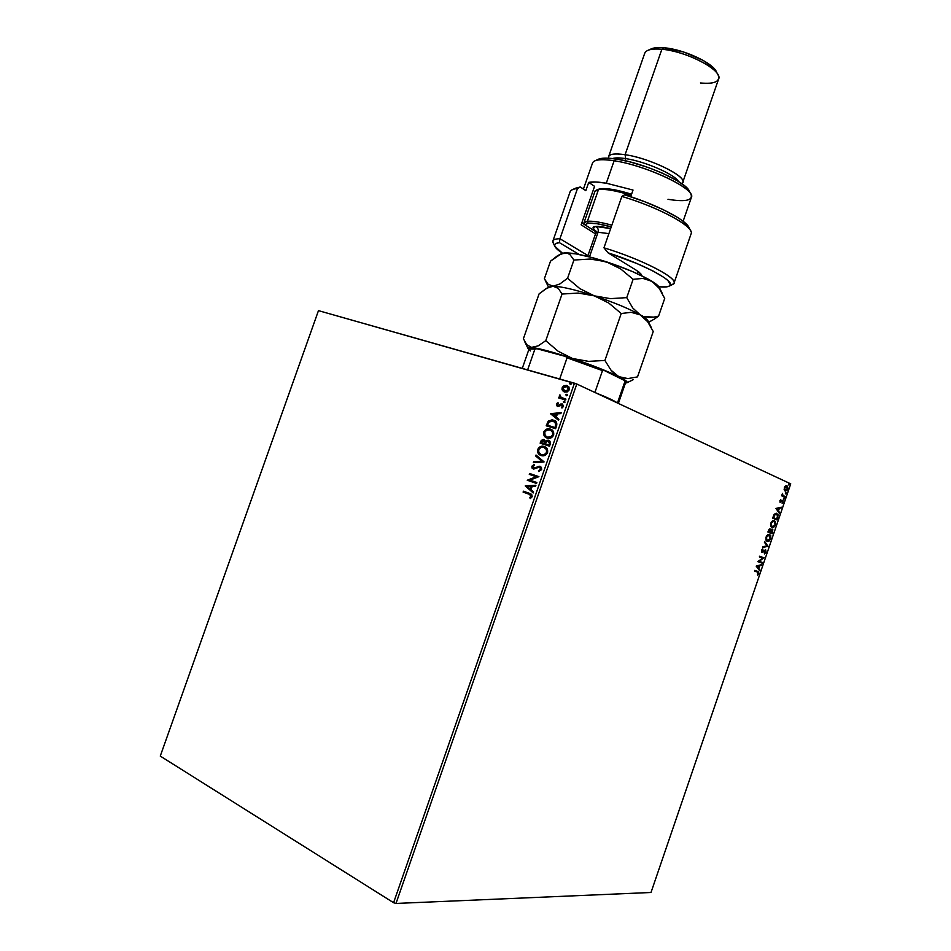 <?xml version="1.0" encoding="UTF-8"?>
<svg xmlns="http://www.w3.org/2000/svg" width="951" height="951" viewBox="0 0 951 951"><rect width="100%" height="100%" fill="white"/><g stroke="black" fill="none" stroke-linecap="round" stroke-linejoin="round"><path stroke-width="1.43" d="M395.996 903.45L576.805 384.026L790.733 483.857L651.007 892.49L395.996 903.45L393.583 902.713L160.267 756.081L318.466 310.632L574.463 383.182L393.583 902.713L160.267 756.081L318.466 310.632L576.805 384.026L574.463 383.182L393.583 902.713L395.996 903.45L651.007 892.49L790.733 483.857L576.805 384.026L395.996 903.45M784.206 489.824L785.371 491.12L787.036 490.229L787.832 487.922L787.131 485.949L784.86 486.615L784.123 489.361L785.157 491.061L787.583 489.147L786.869 485.795L785.526 485.973L784.206 489.824M784.765 497.207L785.003 496.493L782.744 495.209L782.53 493.319L781.627 495.804L784.765 497.207L785.003 496.493L782.911 495.423L782.53 493.319L781.627 495.804L784.765 497.207M779.868 500.737L780.367 502.508L782.554 501.165L782.411 503.388L782.982 500.618L780.462 501.748L780.795 499.56L779.868 500.737L780.914 500.095L779.868 500.737L780.236 502.473L782.459 501.118L783.077 502.306L782.697 500.392L780.462 501.748L779.868 500.737M777.728 517.772L778.025 514.729L776.206 513.171L774.221 514.301L772.64 518.129L776.991 519.924L777.728 517.772L776.836 513.326L774.043 514.562L772.64 518.129L776.991 519.924L777.728 517.772M772.271 533.737L772.818 529.505L771.808 529.196L770.797 530.218L769.454 529.018L767.897 532.013L772.271 533.737L772.414 529.196L770.797 530.218L770.167 528.982L767.897 532.013L772.271 533.737M767.992 546.254L764.652 541.476L764.39 542.26L766.958 545.791L762.833 546.813L762.571 547.586L767.992 546.254L762.666 547.289L767.992 546.254L764.652 541.476L764.39 542.26L766.958 545.791L762.833 546.813L762.571 547.586L767.992 546.254M762.44 562.469L759.148 561.304L764.033 557.821L759.611 556.228L759.362 556.941L762.666 558.13L757.769 561.625L762.203 563.182L762.44 562.469L761.727 563.016L762.44 562.469L759.148 561.304L764.033 557.821L759.611 556.228L759.362 556.941L762.666 558.13L757.769 561.625L762.203 563.182L762.44 562.469M757.495 572.11L758.363 572.811L757.638 575.224L758.803 572.086L754.773 570.374L754.523 571.099L757.804 572.229L757.638 575.224L758.755 573.631L758.078 571.515L754.773 570.374L754.523 571.099L757.495 572.11M756.211 566.178L759.623 570.707L758.803 568.472L759.694 565.857L761.703 564.621L756.247 566.059L759.623 570.707L758.803 568.472L759.694 565.857L761.703 564.621L756.211 566.178M766.09 552.186L765.674 549.833L762.322 551.794L761.858 550.819L762.833 548.905L761.585 550.13L762.108 552.531L765.579 550.724L764.414 553.934L766.09 552.186L764.414 553.934L766.09 552.186L765.567 549.785L762.155 551.758L762.833 548.905L761.466 550.439L761.929 552.483L765.317 550.498L766.09 552.186M767.16 541.488L768.955 541.202L770.667 538.777L770.809 535.758L769.395 534.248L767.778 534.581L766.387 536.233L765.935 540.073L767.16 541.488L770.667 538.777L769.597 534.319L766.042 537.053L767.16 541.488M771.903 527.639L773.686 527.365L775.398 524.964L775.529 521.933L774.328 520.459L772.533 520.708L770.797 523.157L770.679 526.188L771.903 527.639L775.398 524.964L774.328 520.459L770.797 523.157L771.903 527.639M775.957 508.44L779.273 513.267L778.477 510.949L779.368 508.333L781.342 507.192L775.957 508.44L779.273 513.267L778.477 510.949L779.368 508.333L781.342 507.192L775.957 508.44M783.683 499.334L784.028 498.122L783.683 499.334M785.562 493.854L785.966 492.666L785.562 493.854M788.605 484.939L788.95 483.726L788.605 484.939M562.421 390.492L564.573 392.074L567.212 391.955L569.292 389.803L568.948 386.95L566.546 385.393L563.8 385.797L562.267 387.378L561.958 389.221L562.826 390.671L562.528 387.925L562.421 390.492L564.252 391.967L569.292 389.803L567.212 385.595L564.109 385.642L562.528 387.925L564.109 385.642L567.652 385.785L563.586 386.368L562.41 388.293L562.421 390.492M565.619 399.991L565.928 399.087L560.852 397.28L559.64 395.117L560.032 397.363L559.01 397.054L558.701 397.958L565.619 399.991L565.928 399.087L561.28 397.566L559.913 394.843L560.032 397.363L559.01 397.054L558.701 397.958L565.619 399.991M556.406 404.151L556.561 405.637L557.904 406.469L562.255 405.043L561.922 408.015L563.503 406.446L562.505 404.068L560.805 403.985L558.071 405.53L557.227 404.544L558.403 403.414L557.999 402.701L557.084 403.248L556.81 404.33L558.154 402.986L556.406 404.151L557.488 406.362L561.886 404.853L562.612 406.291L561.459 407.313L561.922 408.015L563.503 406.446L562.303 403.985L557.904 405.495L557.274 404.341L558.403 403.414L557.999 402.701L556.406 404.151M556.561 426L556.359 422.054L552.174 419.807L548.406 421.043L546.207 425.798L555.61 428.723L556.561 426C557.31 422.862 556.359 420.913 553.708 420.152L548.133 421.352L546.207 425.798L555.61 428.723L556.561 426M549.523 446.197L550.546 442.607L549.535 440.693L547.039 440.206L545.589 441.3L543.449 439.457L541.226 440.444L540.144 443.178L549.523 446.197L550.344 443.844L548.632 440.218L545.589 441.3L543.984 439.576L540.727 441.526L540.144 443.178L549.523 446.197M544.008 462.02L536.019 455.018L535.675 456.005L541.773 461.199L533.701 461.687L533.356 462.673L544.067 461.877L536.019 455.018L535.675 456.005L541.773 461.199L533.701 461.687L533.356 462.673L544.008 462.02M536.863 482.537L529.921 480.148L538.92 476.653L529.588 473.479L529.279 474.383L536.221 476.748L527.234 480.231L536.554 483.453L536.863 482.537L529.921 480.148L538.92 476.653L529.588 473.479L529.279 474.383L536.221 476.748L527.234 480.231L536.554 483.453L536.863 482.537M529.279 494.282L531.205 495.483L529.79 497.837L530.349 498.55L532.203 496.707L531.668 494.365L523.419 491.203L523.098 492.095L529.683 494.413L523.098 492.095L529.279 494.282L531.24 496.386L529.79 497.837L530.349 498.55L532.203 496.707L529.683 493.403L523.419 491.203L523.098 492.095L523.823 491.346L523.514 492.238L529.279 494.282M525.249 485.937L533.238 492.963L533.582 491.976L531.015 489.717L532.156 486.413L535.579 486.246L535.924 485.26L525.297 485.795L533.238 492.963L533.582 491.976L531.015 489.717L532.156 486.413L535.579 486.246L535.924 485.26L525.249 485.937M541.654 469.568L541.44 467.428L539.978 466.228L533.915 468.189L532.738 466.798L534.545 465.36L534.224 464.468L531.859 466.204L532.025 468.035L533.677 469.128L538.635 467.119L540.18 467.428L540.667 469.307L538.468 470.626L538.682 471.518L541.654 469.568L539.978 466.228L533.57 468.106L532.81 466.537L534.545 465.36L534.224 464.468L531.859 466.204L533.297 469.021L539.657 467.131L540.667 469.307L538.468 470.626L538.682 471.518L541.654 469.568M541.095 455.517L544.685 455.481L547.562 452.593L547.039 448.599L544.198 446.483L540.584 446.518L537.695 449.454L537.993 453.009L541.214 455.553C543.829 456.397 545.945 455.41 547.562 452.593C548.014 449.336 546.884 447.303 544.198 446.483C541.511 445.567 539.348 446.554 537.695 449.454C537.279 452.676 538.409 454.697 541.095 455.517M547.17 438.09L550.76 438.019L553.446 435.629L553.577 431.992L551.093 429.376L546.647 429.127L543.96 431.552L544.055 435.606L547.17 438.09C549.833 438.97 551.984 437.983 553.648 435.106C554.1 431.861 552.971 429.84 550.26 429.056C547.574 428.164 545.41 429.163 543.758 432.063C543.342 435.285 544.483 437.294 547.17 438.09M550.427 413.673L558.546 420.294L558.891 419.308L556.276 417.18L557.417 413.887L560.876 413.602L561.221 412.627L550.427 413.673L558.546 420.294L558.891 419.308L556.276 417.18L557.417 413.887L560.876 413.602L561.221 412.627L550.427 413.673M563.955 402.653L564.93 402.297L564.609 401.203L563.42 401.667L563.955 402.653L565.001 402.13L564.478 401.144L563.42 401.667L563.931 402.642M566.356 395.735L567.343 394.57L565.833 394.76L566.356 395.735L567.414 395.212L566.927 394.249L565.833 394.76L566.356 395.735M570.279 384.466L571.337 383.942L570.933 383.015L569.744 383.491L570.279 384.466L571.337 383.942L570.885 383.003L569.744 383.491L570.279 384.466M530.396 494.686L531.716 496.053L530.563 498.443L529.79 497.837L531.645 496.517L530.04 494.544M533.297 492.796L525.653 486.08L533.297 492.796M530.599 489.135L531.074 486.472L530.599 489.135M527.508 486.65L531.074 486.472L530.194 488.992L527.508 486.65L531.074 486.472L530.194 488.992L527.508 486.65M527.65 480.374L536.626 476.891L527.65 480.374M529.683 474.513L529.588 473.479L538.92 476.665L529.992 473.622L529.683 474.513M530.337 480.291L536.863 482.549L530.337 480.291M540.334 467.405L541.071 469.461L538.872 470.769L539.039 471.458L538.468 470.626L541.071 469.461L540.061 467.286M533.416 469.057L531.859 466.204L534.307 464.706L532.441 465.966L532.441 468.189M533.986 468.261L539.467 466.252M539.003 466.287L534.141 468.308M533.82 462.638L533.701 461.687L542.177 461.354L535.675 456.005L536.376 455.327L536.091 456.159L542.177 461.354L534.105 461.841L533.82 462.638M541.012 455.493C538.623 454.542 537.648 452.581 538.1 449.609L538.1 449.609C539.752 446.708 541.915 445.722 544.59 446.637L540.988 446.685L538.314 449.086L538.195 452.724L540.679 455.339M544.376 447.576L544.388 447.576C546.504 448.254 547.372 449.882 546.991 452.462L545.387 454.412L542.153 454.875M544.935 447.802L546.397 448.967M546.587 449.241L546.991 452.462C545.696 454.697 543.996 455.481 541.915 454.804L541.404 454.614C539.253 453.96 538.337 452.331 538.67 449.728C539.99 447.469 541.701 446.673 543.794 447.362L543.877 447.386C546.052 448.028 546.956 449.668 546.587 452.307C545.292 454.542 543.592 455.327 541.511 454.649M540.56 443.309L540.727 441.526L544.376 439.731L542.011 440.158L540.56 443.309M545.993 441.466L549.06 440.384L545.993 441.466M549.06 441.43L549.904 442.738L549.274 445.139L545.375 443.855L546.147 442.001L548.323 441.121L549.63 444.105L548.549 441.216M544.245 440.693L545.232 441.965L544.816 443.713L541.82 442.75L541.749 441.656L543.936 440.575M544.008 440.61L544.828 441.811L544.412 443.546L541.416 442.584L544.816 443.713L541.416 442.584L542.272 440.741L543.401 440.408L544.982 443.249L544.091 440.634M548.644 441.264L549.512 442.584L549.274 445.139L549.238 443.951L548.87 444.985L545.375 443.855L549.274 445.139L545.375 443.855L546.599 441.478L548.668 441.276M546.932 438.007C544.626 437.044 543.699 435.13 544.15 432.23L544.15 432.23C545.815 429.329 547.978 428.33 550.665 429.222L547.039 429.293L544.364 431.706L544.245 435.332L546.754 437.912M551.009 430.375L552.472 431.528M552.662 431.79L553.268 434.131L552.388 436.2L550.023 437.508L547.883 437.341C549.999 438.054 551.735 437.282 553.078 434.999C553.458 432.503 552.638 430.91 550.593 430.209M544.721 432.336C546.076 430.042 547.812 429.246 549.951 429.959C552.139 430.589 553.042 432.206 552.674 434.833L552.674 434.833C551.33 437.115 549.595 437.9 547.479 437.187L547.479 437.187C545.315 436.545 544.4 434.928 544.721 432.336L546.623 430.197L549.951 429.959L552.269 431.623L552.745 434.619L551.069 436.794L547.479 437.187L545.173 435.51L544.721 432.336M547.289 437.115L547.883 437.341M546.623 425.929L548.133 421.352L554.374 420.413L551.604 419.973L549.107 420.936L546.623 425.929M553.946 421.269L556.287 424.229L555.348 427.688L547.479 425.192L548.846 422.101L553.209 420.984L556.287 424.229L555.693 426.714L556.287 424.229L555.586 422.363M555.289 426.547L555.348 427.688L555.289 426.547L554.956 427.522L547.479 425.192L549.309 421.602L552.674 420.853L555.705 423.052L555.289 426.547M558.582 420.176L550.831 413.84L558.582 420.176M555.836 416.669L556.323 413.982L555.836 416.669M552.721 414.291L556.323 413.982L555.443 416.502L552.721 414.291L556.323 413.982L555.443 416.502L552.721 414.291M558.142 405.601L562.16 403.949L558.463 405.697M562.921 405.53L562.136 407.92L561.459 407.313L563.016 406.457L562.16 404.971M557.892 406.529L556.81 404.33L557.559 406.386M564.288 401.358L564.05 402.665L563.42 401.667L564.561 401.286M559.117 398.077L559.01 397.054L560.424 397.53L559.438 395.461L560.175 395.14L560.424 397.53L559.414 397.233L559.117 398.077M562.528 398.112L563.123 398.314M566.689 394.451L566.451 395.759L565.833 394.76L566.974 394.38M567.236 386.653L568.841 389.744L567.248 391.313L565.286 391.36L568.841 389.744L568.674 387.842L567.402 386.724M562.98 387.984L566.844 386.475L568.436 389.565L564.894 391.182L562.98 387.984L564.098 386.665L567.438 386.772L568.52 389.268L566.855 391.134L564.894 391.182L563.158 389.851L562.98 387.984M570.35 384.489L569.744 383.491L571.123 383.134L570.22 383.515L570.35 384.489M543.877 447.386L546.409 449.466L546.516 452.521L544.269 454.602L541.071 454.495L538.813 452.379L538.741 449.514L541 447.41L543.877 447.386M757.519 571.313L758.363 573.168L757.519 571.313M758.102 573.893L757.448 574.796L758.102 573.893M761.121 564.775L761.442 565.393L756.83 566.332L758.458 568.009L756.83 566.332L759.136 566.011L758.458 568.009L756.83 566.332L759.136 566.011L758.458 568.009L757.305 566.487L761.121 564.775M758.434 568.009L759.897 569.922L759.267 570.22L758.434 568.009M759.611 556.228L764.033 557.821L758.672 561.138L761.965 562.303L758.672 561.138L763.558 557.655L759.611 556.228M765.412 552.495L764.402 553.553L765.412 552.495M764.842 550.344L761.715 552.365L764.723 550.32M762.405 549.167L762.916 549.571L761.596 550.106L762.405 549.167M765.305 549.737L765.721 551.604L765.305 549.737M764.545 541.82L768.028 546.136L764.545 541.82M769.252 534.212L770.441 537.66L769.252 534.212M770.215 538.623L766.898 540.596L766.506 537.196L769.347 535.033L766.328 536.34L767.029 535.401L769.347 535.033L770.215 538.623L768.836 540.548L766.827 540.37L766.054 537.042L768.123 535.116L769.93 535.437L770.215 538.623M769.811 539.502L767.005 541.416L769.811 539.502M766.993 540.632L765.828 537.85L766.779 540.548M769.87 528.922L770.797 530.218L769.87 528.922M772.129 529.136L772.604 531.05L772.129 529.136M772.046 532.845L771.796 533.559L772.046 532.845M770.274 531.181L770.75 530.206L770.274 531.181M771.701 529.755L772.069 532.845L769.965 532.049L772.176 529.909L771.57 529.719M769.965 532.049L772.069 532.845L769.965 532.049M769.454 529.541L770.001 532.037L768.135 531.324L769.93 529.695L768.646 529.945L769.323 529.505M768.848 530.729L770.013 529.743L770.572 531.847L768.135 531.324L770.001 532.037L768.586 531.478L768.848 530.729M771.011 530.729L772.485 530.218L772.069 532.845L770.441 532.203L771.011 530.729M774.055 520.375L775.172 523.799L774.043 520.399M771.511 526.688L770.607 525.321L770.572 524.001L772.153 526.913L770.797 523.157L774.09 521.184L775.398 524.964L771.832 526.818M774.566 525.653L771.784 527.579L774.566 525.653M771.071 522.479L773.603 521.029L771.071 522.479M776.337 513.956L777.597 515.418L776.789 519.032L773.341 517.594L775.505 514.004L773.627 515.394L776.598 514.039L777.597 516.31L776.729 513.374L777.609 516.31L776.527 519.733L776.765 519.02L772.878 517.451L776.313 518.877L772.878 517.451L773.983 514.741L775.6 513.766M780.771 507.311L781.08 507.977L776.551 508.678L778.144 510.449L776.551 508.678L778.821 508.452L778.144 510.449L776.551 508.678L778.821 508.452L778.144 510.449L777.026 508.833L780.771 507.311M778.12 510.437L779.535 512.482L778.917 512.744L778.12 510.437M782.376 500.345L782.732 501.557L782.376 500.345M782.162 503.578L783.077 502.306L782.162 503.578M782.4 501.094L780.07 502.366L781.9 500.939M783.79 498.193L784.254 498.895L783.517 499.12L783.79 498.193M782.685 495.471L785.003 496.493L784.302 497.004L783.469 495.875M785.657 492.725L786.12 493.426L785.383 493.652L785.657 492.725M786.465 485.676L787.345 487.661L786.465 485.676M784.741 490.11L784.325 487.72L786.56 486.472L787.583 489.147L785.086 490.24M786.703 489.872L784.991 490.989L786.703 489.872M784.718 486.841L786.037 486.318L784.718 486.841M786.37 486.425L787.273 488.743L785.431 490.359L784.658 488.065L786.406 486.436M788.7 483.809L789.164 484.511L788.438 484.737L788.7 483.809M774.09 521.184L775.065 522.349L775.053 524.465L773.959 526.414L772.307 526.973L771.166 525.76L771.202 523.478L772.367 521.576L774.09 521.184M595.35 392.68L617.342 402.939C614.572 400.858 607.237 397.435 595.35 392.68M530.313 350.967L529.148 348.993L534.902 349.1L527.627 369.903L534.902 349.1L536.923 348.732L565.572 356.47L567.069 357.802L559.687 378.997L567.069 357.802L602.494 370.628L604.04 370.403L623.939 380.222L624.855 381.648L617.449 402.998L624.855 381.648L625.52 382.552M530.087 348.708L536.923 348.732L565.572 356.47L604.04 370.403L602.494 370.628L594.898 392.466L602.494 370.628L567.069 357.802L565.572 356.47L604.04 370.403L623.939 380.222L624.997 381.565M529.493 348.827L534.902 349.1C531.205 348.506 529.231 348.541 528.97 349.219L522.277 368.394M618.376 403.426L625.52 382.849L623.939 380.222L625.354 382.207M669.338 286.037L672.987 284.301C682.247 280.426 644.814 260.17 603.956 247.807L608.022 252.823C645.539 264.77 677.492 282.495 669.338 286.037C667.602 287.047 664.143 287.309 658.936 286.822L666.639 286.869L669.231 286.096L670.348 284.765L667.887 280.497L664.333 277.668L652.945 270.964L636.849 263.51L608.022 252.823L636.599 270.441L608.022 252.823L603.956 247.807C641.414 259.171 677.469 277.68 674.009 283.148L672.191 284.682M594.292 161.111C597.632 159.364 604.242 159.257 614.132 160.767L616.688 159.102C607.356 157.676 601.091 157.795 597.906 159.459L606.358 158.116L616.688 159.102L629.479 161.765L648.285 167.519L661.979 172.963L677.255 180.749L685.148 186.277L689.665 192.28M647.358 50.593C650.401 49.095 655.239 48.656 661.872 49.262L625.092 154.704L625.675 158.615C644.814 161.337 674.699 174.366 678.455 181.475C674.699 174.366 644.814 161.337 625.675 158.615L624.95 160.683L625.675 158.615C619.577 157.676 615.202 157.652 612.575 158.532C615.202 157.652 619.577 157.676 625.675 158.615L625.092 154.704C613.324 153.075 607.855 154.24 608.676 158.199L608.652 156.558C609.829 153.907 615.309 153.289 625.092 154.704L661.872 49.262L664.333 47.8C658.187 47.241 653.706 47.657 650.864 49.048L648.332 50.165M682.747 182.354L681.712 183.626C691.508 178.919 651.839 158.365 625.092 154.704C649.414 158.044 686.67 176.113 682.747 182.354L718.623 79.028C723.295 70.612 686.646 51.128 661.872 49.262C651.922 48.43 646.205 49.773 644.719 53.292L608.652 156.558M553.375 243.301L552.9 240.972C553.423 239.521 555.764 238.784 559.937 238.725L577.483 188.56L580.265 186.99L575.45 188.239L580.265 186.99L585.816 190.675L588.717 182.39C592.497 181.605 598.357 181.879 606.298 183.21L614.132 160.767C601.222 158.853 594.03 159.59 592.544 162.978L583.415 189.083M674.009 283.148L691.092 233.839C695.003 227.087 659.4 207.437 621.859 196.417L603.956 247.807L621.859 196.417C655.239 206.248 688.465 223.342 690.913 231.402L689.095 227.812C686.705 220.156 656.024 204.203 624.629 194.789L644.659 201.695L663.073 209.577L677.635 217.482L682.925 221.131L688.857 227.325M561.209 253.727L562.445 253.216L554.778 246.19L554.79 244.478L556.347 243.29L559.45 242.695L559.937 238.725L587.956 255.581L559.937 238.725L577.483 188.56C573.215 188.904 570.766 189.962 570.136 191.71L552.9 240.972M559.45 242.695L579.218 254.499L559.45 242.695L559.937 238.725C554.433 238.82 552.127 240.08 552.983 242.517L554.766 246.143C554.053 244.169 555.622 243.016 559.45 242.695M641.105 275.469L640.831 273.793L636.599 270.441L641.224 274.47L641.105 275.469M633.021 190.045L630.703 196.714L633.021 190.045L606.298 183.21L633.021 190.045M683.115 221.274L691.389 197.392C696.643 189.451 646.561 165.379 614.132 160.767L606.298 183.21L595.932 181.998L588.717 182.39L594.577 186.348L581.132 224.828L595.528 233.875L581.132 224.828L594.577 186.348L588.717 182.39L585.816 190.675L580.265 186.99L571.801 189.927M593.709 190.45L593.365 189.82M638.965 272.045L637.598 272.414L638.965 272.045M624.629 194.789L621.859 196.417L624.629 194.789M595.897 231.759L581.81 222.879L595.897 231.759M651.09 48.941L658.9 47.55L664.333 47.8L684.078 52.15L703.324 60.507L712.382 66.843L716.733 72.621M717.732 74.344L716.448 71.884C713.179 63.016 683.757 49.309 664.333 47.8L661.872 49.262C682.877 50.914 714.748 65.75 718.231 75.272C720.287 81.667 714.356 84.223 700.423 82.963M690.711 193.945L689.368 191.306C686.872 182.176 643.982 162.99 616.688 159.102L614.132 160.767C643.042 164.915 688.595 185.267 691.175 194.86C692.637 200.566 684.898 202.04 667.982 199.306M549.381 286.964L553.042 286.215L555.871 286.762L558.273 288.367L562.041 294.049L578.267 293.051L594.316 295.844C574.975 289.615 561.221 286.406 553.042 286.215L547.336 287.88L539.086 293.859L523.395 338.722L539.086 293.859L546.433 288.379L553.042 286.215L547.919 284.099L544.388 278.679L550.522 261.168L557.964 255.391L564.692 252.895L562.445 253.216C558.059 250.363 555.503 248.009 554.766 246.143M584.057 224.293L583.926 222.926L587.409 221.274L588.193 223.2L584.829 224.781L588.193 223.2L587.409 221.274C584.544 221.607 583.415 222.582 584.009 224.174L584.08 224.305M596.027 190.307L597.383 189.772M607.107 262.048L618.435 265.995L607.107 262.048M587.67 256.401L595.73 233.292L598.06 232.258L589.477 256.853L598.06 232.258L608.902 233.625L598.06 232.258C598.702 229.666 597.929 227.741 595.73 226.493C597.668 226.053 602.649 226.742 610.661 228.573L595.73 226.493L593.02 227.824L595.885 231.628C592.152 228.204 592.104 226.493 595.73 226.493C597.929 227.741 598.702 229.666 598.06 232.258L595.73 233.292L595.409 230.594L597.299 232.365M597.751 189.511L600.224 188.726L598.488 189.546C605.288 188.75 616.189 190.664 631.191 195.312C616.189 190.664 605.288 188.75 598.488 189.546L587.409 221.274L598.488 189.546L594.898 191.508L583.926 222.926M527.876 348.209L528.899 349.433L528.269 347.555L531.645 347.448L526.723 344.726L523.395 338.722L526.723 344.726L531.645 347.448C539.55 348.423 553.173 352.108 572.49 358.491L558.082 351.204L545.755 340.696L538.183 345.855L531.645 347.448L547.752 350.919L572.49 358.491C592.009 365.101 607.439 371.152 618.768 376.644L611.065 370.26L604.907 360.453L588.574 361.368L572.49 358.491L558.082 351.204L545.755 340.696L562.041 294.049L545.755 340.696L538.183 345.855L527.876 348.209L524.821 341.896M548.822 287.178L553.042 286.215L547.919 284.099L544.388 278.679L550.522 261.168L561.459 253.632L567.581 253.275L570.041 254.702L573.917 260.051L590.143 259.017L606.191 261.751C586.838 255.617 573.001 252.657 564.692 252.895L576.104 253.917L593.091 257.816L606.191 261.751L620.646 268.895L633.116 279.321L626.745 297.639L610.399 298.638L594.316 295.844L579.908 288.664L567.557 278.263L559.794 284.004L553.042 286.215C561.221 286.406 574.975 289.615 594.316 295.844L608.759 303.036L621.229 313.521L604.907 360.453L621.229 313.521L631.131 312.32L640.213 314.864L647.595 321.664L653.242 331.507L637.515 376.893L627.898 378.593L618.768 376.644C625.235 379.865 627.981 381.898 627.006 382.73L625.449 383.051L627.089 382.647L626.293 381.066L614.715 373.981L611.065 370.26L604.907 360.453L588.574 361.368L572.49 358.491L598.726 367.989L620.979 377.559L627.898 378.593L637.515 376.893L653.242 331.507L647.595 321.664L640.213 314.864C629.134 308.706 613.835 302.37 594.316 295.844L608.759 303.036L621.229 313.521L631.131 312.32L640.213 314.864L632.712 307.946L626.745 297.639L610.399 298.638L594.316 295.844L579.908 288.664L567.557 278.263L559.794 284.004L553.042 286.215L558.273 288.367L562.041 294.049L578.267 293.051L594.316 295.844C613.835 302.37 629.134 308.706 640.213 314.864C646.371 318.43 648.974 320.891 648.035 322.258L648.035 322.258M633.342 379.58L627.006 382.73M651.483 327.917L648.154 321.176C647.607 319.702 644.968 317.598 640.213 314.864L632.712 307.946L626.745 297.639L633.116 279.321L642.912 278.405L647.524 279.261L655.073 283.339L659.649 288.248M630.002 381.28L631.88 380.376M642.365 315.922L640.213 314.864L642.365 315.922M649.141 317.361L644.588 316.671L653.812 317.111L649.141 317.361M658.567 316.148L653.812 317.111L658.567 316.148L664.713 298.436L658.567 316.148L654.312 319.108L658.567 316.148M650.199 321.379L654.312 319.108L650.199 321.379M560.995 253.822L564.692 252.895L567.581 253.275L570.041 254.702L573.917 260.051L567.557 278.263L573.917 260.051L590.143 259.017L598.215 259.813L612.919 264.021L632.284 271.487L647.952 278.964L655.75 284.29L659.162 288.319L664.713 298.436L659.162 288.319L651.887 281.246C640.938 274.732 625.71 268.23 606.191 261.751L620.646 268.895L633.116 279.321L642.912 278.405L651.887 281.246C656.345 284.004 658.9 286.215 659.542 287.891L662.407 293.633M587.409 221.274C592.461 220.822 600.604 222.118 611.838 225.173C600.604 222.118 592.461 220.822 587.409 221.274M600.224 188.726L615.047 189.891L631.571 194.206C617.199 189.784 606.75 187.953 600.224 188.726M588.193 223.2L596.895 223.699L611.255 226.861C600.663 224.008 592.972 222.796 588.193 223.2M595.219 160.695L597.906 159.459M575.45 188.239L572.811 189.451M596.681 189.998L597.834 189.463M545.256 280.462L548.584 287.285M648.618 322.127L651.364 320.808M637.182 273.638L637.978 271.332"/></g></svg>
